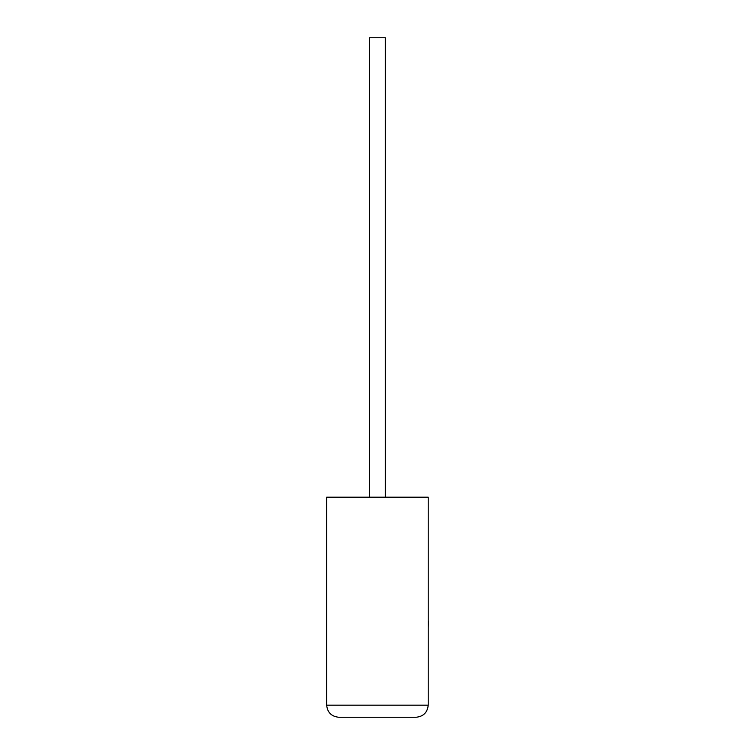 <?xml version="1.0" encoding="UTF-8"?>
<svg xmlns="http://www.w3.org/2000/svg" width="755" height="755" viewBox="0 0 755 755"><rect width="100%" height="100%" fill="white"/><g stroke="black" fill="none" stroke-linecap="round" stroke-linejoin="round"><path stroke-width="1.13" d="M385.295 497.196L385.295 37.75L369.582 37.75L369.582 497.196M416.128 717.25C423.423 716.486 427.453 712.446 428.217 705.161L428.217 497.196L326.66 497.196L326.66 705.161L428.217 705.161C427.453 712.446 423.423 716.486 416.128 717.25L338.75 717.25C331.454 716.486 327.425 712.446 326.66 705.161C327.425 712.446 331.454 716.486 338.75 717.25M428.217 620.95L428.217 591.882M428.34 620.95L428.217 627.915"/></g></svg>
